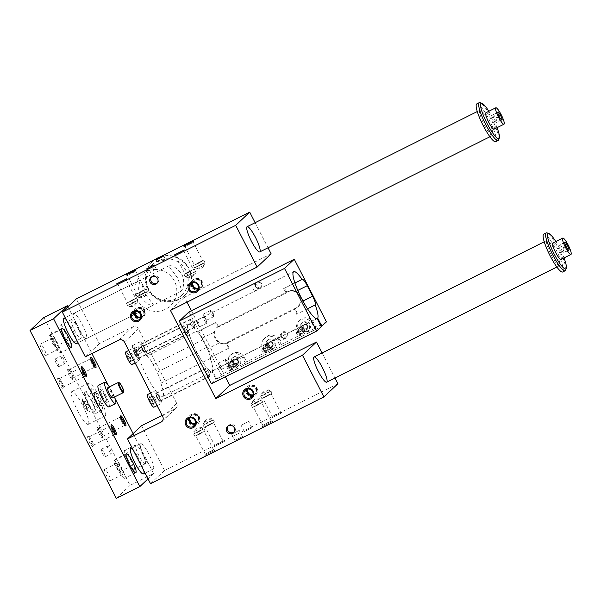 <?xml version="1.0" encoding="UTF-8"?>
<svg xmlns="http://www.w3.org/2000/svg" width="601" height="601" viewBox="0 0 601 601"><rect width="100%" height="100%" fill="white"/><g stroke="black" fill="none" stroke-linecap="round" stroke-linejoin="round"><path stroke-width="0.45" stroke-dasharray="3 2.25" d="M162.127 415.404L174.936 408.988A4.23 4.147 -133.3 0 0 176.724 403.376L138.425 328.845A4.23 4.147 -133.3 0 0 132.776 326.952L99.338 343.682L76.319 298.9M337.905 383.746L164.516 470.5L141.498 425.718M322.083 352.952L334.975 378.044M271.149 253.855L184.454 297.232L186.986 302.153M191.388 310.725L225.33 376.774M255.132 222.686L268.031 247.777M157.447 258.31A23.274 22.815 -133.3 0 0 152.106 262.036A23.274 22.815 -133.3 0 0 151.46 294.625A23.274 22.815 -133.3 0 0 184.026 295.917A23.274 22.815 -133.3 0 0 186.776 265.912A23.274 22.815 -133.3 0 0 157.447 258.31M99.338 343.682L85.334 356.874M149.536 270.352L147.733 270.69L152.038 268.902L156.215 268.85L152.902 269.646A21.155 20.742 46.7 0 1 174.47 281.155A21.155 20.742 46.7 0 1 170.399 305.849A21.155 20.742 46.7 0 1 140.799 304.669A21.155 20.742 46.7 0 1 141.385 275.048A21.155 20.742 46.7 0 1 149.536 270.352L151.647 274.462L154.615 272.974L152.902 269.646M185.829 270.45A21.155 20.742 -133.3 0 0 152.744 264.342A21.155 20.742 -133.3 0 0 152.158 293.964A21.155 20.742 -133.3 0 0 181.765 295.144A21.155 20.742 -133.3 0 0 185.829 270.45M181.772 274.274C185.717 281.388 182.471 290.568 181.344 291.154C181.57 290.306 180.36 285.956 177.716 278.098L168.723 265.927C172.307 264.861 176.656 267.648 181.772 274.274M140.559 296.684C145.682 303.317 150.032 306.097 153.616 305.03L145.314 294.144C142.084 285.67 140.649 280.892 140.995 279.803C139.86 280.404 136.622 289.569 140.559 296.684M157.169 261.803C157.582 260.811 165.418 258.843 165.651 259.963L157.169 261.803M132.528 345.522A7.054 1.337 63.4 0 0 134.647 352.562A7.054 1.337 63.4 0 0 138.906 358.091A7.054 1.337 63.4 0 0 136.945 351.187A7.054 1.337 63.4 0 0 132.596 345.477A7.054 1.337 63.4 0 0 132.528 345.522M136.337 351.232L134.436 348.377L133.85 348.926L135.165 352.336L137.066 355.191L137.652 354.643L136.337 351.232L140.048 349.376L141.37 352.779L140.784 353.335L138.876 350.481L137.561 347.07L138.147 346.522L140.048 349.376M154.615 272.974L151.647 274.462M146.862 356.055A26.797 5.078 63.4 0 0 138.681 348.64A26.797 5.078 63.4 0 0 146.133 374.881A26.797 5.078 63.4 0 0 162.668 396.577A26.797 5.078 63.4 0 0 160.82 383.198A11.284 2.141 63.4 0 0 157.071 372.162L153.21 364.649A11.284 2.141 63.4 0 0 146.862 356.055L196.407 331.264A11.284 2.141 -116.6 0 1 197.804 332.263A11.284 2.141 -116.6 0 1 201.913 338.295A8.467 1.608 63.4 0 0 197.804 332.263A8.467 1.608 63.4 0 0 196.948 331.955A8.467 1.608 63.4 0 0 196.812 332.083A26.234 4.973 63.4 0 0 188.474 324.36A26.234 4.973 63.4 0 0 195.708 349.925A26.234 4.973 63.4 0 0 211.905 371.305L216.052 379.374L321.325 326.704M153.21 364.649L202.747 339.858A11.284 2.141 63.4 0 0 201.913 338.295A8.467 1.608 63.4 0 1 201.951 338.378L207.36 348.896L219.47 342.84A8.467 8.294 46.7 0 1 215.511 338.994L214.865 337.739A8.467 8.294 46.7 0 1 214.061 332.315L216.42 327.936L218.959 326.283A8.467 1.608 63.4 0 0 215.526 322.654A8.467 1.608 63.4 0 0 215.391 322.79L196.812 332.083M78.017 327.981A14.108 2.674 63.4 0 0 86.356 338.679A14.108 2.674 63.4 0 0 82.435 324.871A14.108 2.674 63.4 0 0 73.735 313.452A14.108 2.674 63.4 0 0 78.017 327.981M144.961 458.247A14.108 2.674 -116.6 0 1 140.679 443.718A14.108 2.674 -116.6 0 1 149.386 455.137A14.108 2.674 -116.6 0 1 153.308 468.945A14.108 2.674 -116.6 0 1 144.961 458.247M160.82 383.198L210.358 358.414A26.797 5.078 -116.6 0 1 212.671 371.328A26.797 5.078 -116.6 0 1 212.206 371.786A26.797 5.078 -116.6 0 1 212.168 371.809A26.797 5.078 63.4 0 1 195.618 349.985A26.797 5.078 63.4 0 1 188.226 323.856A26.797 5.078 63.4 0 1 196.407 331.264M252.991 394.827A4.688 4.598 -133.3 0 0 256.229 388.193A4.688 4.598 -133.3 0 0 247.597 389.095M247.372 389.14A4.688 4.598 46.7 0 1 255.943 388.456A4.688 4.598 46.7 0 1 252.931 395.045M246.748 393.054A5.785 5.672 -133.3 0 0 255.793 394.722A5.785 5.672 -133.3 0 0 255.951 386.631A5.785 5.672 -133.3 0 0 246.748 393.054M246.387 393.4A5.785 5.672 -133.3 0 0 255.425 395.067A5.785 5.672 -133.3 0 0 255.59 386.969A5.785 5.672 -133.3 0 0 246.387 393.4M252.841 395.323A4.688 4.598 -133.3 0 0 255.575 388.802A4.688 4.598 -133.3 0 0 247.094 389.215M189.781 417.958A4.688 4.598 46.7 0 1 198.353 417.274A4.688 4.598 46.7 0 1 195.34 423.863M189.157 421.872A5.785 5.672 -133.3 0 0 198.202 423.54A5.785 5.672 -133.3 0 0 198.36 415.441A5.785 5.672 -133.3 0 0 189.157 421.872M195.4 423.645A4.688 4.598 -133.3 0 0 198.638 417.004A4.688 4.598 -133.3 0 0 190.006 417.913M188.797 422.218A5.785 5.672 -133.3 0 0 197.834 423.885A5.785 5.672 -133.3 0 0 197.999 415.787A5.785 5.672 -133.3 0 0 188.797 422.218M195.25 424.133A4.688 4.598 -133.3 0 0 197.984 417.612A4.688 4.598 -133.3 0 0 189.503 418.033M198.217 288.578A4.688 4.598 -133.3 0 0 201.23 281.989A4.688 4.598 -133.3 0 0 192.651 282.673M192.035 286.587A5.785 5.672 46.7 0 1 201.237 280.164A5.785 5.672 46.7 0 1 201.08 288.255A5.785 5.672 46.7 0 1 192.035 286.587M192.876 282.628A4.688 4.598 46.7 0 1 201.508 281.726A4.688 4.598 46.7 0 1 198.277 288.36M191.666 286.932A5.785 5.672 46.7 0 1 200.869 280.502A5.785 5.672 46.7 0 1 200.711 288.6A5.785 5.672 46.7 0 1 191.666 286.932M192.373 282.748A4.688 4.598 46.7 0 1 200.862 282.335A4.688 4.598 46.7 0 1 198.127 288.856M140.626 317.396A4.688 4.598 -133.3 0 0 143.639 310.807A4.688 4.598 -133.3 0 0 135.06 311.491M134.444 315.405A5.785 5.672 46.7 0 1 143.647 308.974A5.785 5.672 46.7 0 1 143.489 317.073A5.785 5.672 46.7 0 1 134.444 315.405M135.285 311.446A4.688 4.598 46.7 0 1 143.917 310.537A4.688 4.598 46.7 0 1 140.687 317.178M134.076 315.75A5.785 5.672 46.7 0 1 143.278 309.32A5.785 5.672 46.7 0 1 143.121 317.418A5.785 5.672 46.7 0 1 134.076 315.75M134.782 311.566A4.688 4.598 46.7 0 1 143.271 311.145A4.688 4.598 46.7 0 1 140.536 317.666M228.132 425.989A4.23 4.147 46.7 0 1 235.216 426.687A4.23 4.147 46.7 0 1 233.849 432.066M157.252 283.011A4.23 4.147 -133.3 0 0 158.611 277.639A4.23 4.147 -133.3 0 0 151.527 276.933M133.061 348.302A7.054 1.337 -116.6 0 1 133.121 348.257A7.054 1.337 -116.6 0 1 137.479 353.966A7.054 1.337 -116.6 0 1 139.44 360.87A7.054 1.337 -116.6 0 1 135.172 355.341A7.054 1.337 -116.6 0 1 133.061 348.302M154.945 390.89A7.054 1.337 -116.6 0 1 155.013 390.845A7.054 1.337 -116.6 0 1 159.363 396.555A7.054 1.337 -116.6 0 1 161.323 403.459A7.054 1.337 -116.6 0 1 157.064 397.93A7.054 1.337 -116.6 0 1 154.945 390.89M139.965 341.804A7.054 1.337 -116.6 0 1 140.025 341.759A7.054 1.337 -116.6 0 1 144.375 347.468A7.054 1.337 -116.6 0 1 146.336 354.372A7.054 1.337 -116.6 0 1 142.076 348.843A7.054 1.337 -116.6 0 1 139.965 341.804M164.516 470.5L150.513 483.692M281.846 412.752L271.877 417.793L281.846 412.752M224.256 441.57L214.287 446.611L224.256 441.57M272.411 421.647L262.442 426.68L272.411 421.647M214.82 450.457L204.851 455.498L214.82 450.457M251.811 427.784L244.337 431.578L251.811 427.784M242.376 436.672L234.901 440.465L242.376 436.672M211.439 383.723L216.052 379.374M307.494 308.794L296.631 314.233A26.234 4.973 63.4 0 0 294.633 309.252L226.509 343.336A26.234 4.973 63.4 0 1 228.508 348.317L209.929 357.61A26.234 4.973 63.4 0 1 212.416 370.825L216.563 378.9L221.176 374.551L188.992 311.919M184.454 297.232L170.451 310.424M210.358 358.414A11.284 2.141 63.4 0 0 210.147 356.288A8.467 1.608 63.4 0 0 207.405 348.978A11.284 2.141 -116.6 0 1 210.147 356.288A8.467 1.608 63.4 0 1 209.929 357.61M268.497 343.727L269.609 345.898L272.028 346.048L273.327 344.035L272.215 341.864L269.796 341.714L268.091 344.11L269.391 342.097L271.81 342.247L272.922 344.418L271.622 346.431L269.203 346.274L268.091 344.11M269.609 345.898L269.203 346.274M272.576 343.404A2.825 2.765 -133.3 0 0 268.166 342.593A2.825 2.765 -133.3 0 0 268.084 346.544A2.825 2.765 -133.3 0 0 272.576 343.404M272.884 343.254A3.17 3.11 -133.3 0 0 267.926 342.337A3.17 3.11 -133.3 0 0 267.31 346.041A3.17 3.11 -133.3 0 0 272.276 346.957A3.17 3.11 -133.3 0 0 272.884 343.254M263.764 349.519A2.825 2.765 46.7 0 1 268.256 346.379A2.825 2.765 46.7 0 1 268.181 350.33A2.825 2.765 46.7 0 1 263.764 349.519M237.898 360.758A2.825 2.765 -133.3 0 0 233.488 359.946A2.825 2.765 -133.3 0 0 233.406 363.89A2.825 2.765 -133.3 0 0 237.898 360.758M238.206 360.6A3.17 3.11 -133.3 0 0 233.248 359.683A3.17 3.11 -133.3 0 0 232.632 363.395A3.17 3.11 -133.3 0 0 237.598 364.304A3.17 3.11 -133.3 0 0 238.206 360.6M229.086 366.865A2.825 2.765 46.7 0 1 233.579 363.733A2.825 2.765 46.7 0 1 233.504 367.684A2.825 2.765 46.7 0 1 229.086 366.865M296.631 314.233A8.467 1.608 63.4 0 0 295.444 308.486L298.028 306.803L300.53 302.28A8.467 8.294 -133.3 0 0 299.726 296.856L299.08 295.602A8.467 8.294 -133.3 0 0 295.121 291.755C292.619 290.681 290.148 290.726 287.699 291.891L286.264 292.972A26.234 4.973 63.4 0 0 283.507 288.705A8.467 1.608 63.4 0 1 283.649 288.578L302.22 279.277M229.289 366.542A3.17 3.11 46.7 0 1 234.337 363.019A3.17 3.11 46.7 0 1 234.247 367.459A3.17 3.11 46.7 0 1 229.289 366.542M287.075 292.199A8.467 1.608 63.4 0 0 283.649 288.578M294.933 282.988L283.507 288.705M226.509 343.336L227.328 342.57A8.467 1.608 63.4 0 1 228.508 348.317M227.231 342.39L296.586 307.689A8.467 8.294 -133.3 0 0 300.154 296.451L299.508 295.204A8.467 8.294 -133.3 0 0 288.217 291.402L218.862 326.11A8.467 8.294 -133.3 0 0 215.293 337.341L215.932 338.596A8.467 8.294 -133.3 0 0 227.231 342.39L226.705 342.878C224.323 343.997 221.912 343.982 219.47 342.84M226.705 342.878L227.328 342.57M202.747 339.858L206.609 347.37A11.284 2.141 -116.6 0 1 207.405 348.978A8.467 1.608 63.4 0 0 207.36 348.896M218.959 326.283L218.14 327.057A26.234 4.973 63.4 0 0 215.391 322.79M263.967 349.196A3.17 3.11 46.7 0 1 269.015 345.665A3.17 3.11 46.7 0 1 268.925 350.113A3.17 3.11 46.7 0 1 263.967 349.196M307.562 325.9A3.17 3.11 -133.3 0 0 302.603 324.983A3.17 3.11 -133.3 0 0 301.995 328.687A3.17 3.11 -133.3 0 0 306.953 329.603A3.17 3.11 -133.3 0 0 307.562 325.9M298.644 331.842A3.17 3.11 46.7 0 1 303.693 328.311A3.17 3.11 46.7 0 1 303.603 332.759A3.17 3.11 46.7 0 1 298.644 331.842M212.416 370.825L316.584 318.703M216.563 378.9L321.235 326.523M317.178 318.628L211.905 371.305M298.449 332.165A2.825 2.765 46.7 0 1 302.934 329.032A2.825 2.765 46.7 0 1 302.859 332.977A2.825 2.765 46.7 0 1 298.449 332.165M153.894 407.178A7.054 1.337 63.4 0 0 151.933 400.274A7.054 1.337 63.4 0 0 147.583 394.564M151.324 400.319L149.424 397.464L148.838 398.02L150.152 401.423L152.053 404.278L152.639 403.729L151.324 400.319L155.035 398.463L156.358 401.866L155.772 402.422L153.864 399.567L152.549 396.157L153.135 395.608L155.035 398.463M133.85 348.926L137.561 347.07M135.165 352.336L138.876 350.481M132.002 364.589A7.054 1.337 63.4 0 0 130.049 357.685A7.054 1.337 63.4 0 0 125.692 351.976M129.433 357.73L127.532 354.875L126.946 355.431L128.261 358.835L130.169 361.689L130.755 361.141L129.433 357.73L133.152 355.875L134.466 359.278L133.88 359.834L131.98 356.979L130.665 353.568L131.251 353.02L133.152 355.875M148.838 398.02L152.549 396.157M150.152 401.423L153.864 399.567M126.946 355.431L130.665 353.568M128.261 358.835L131.98 356.979M286.264 292.972L218.14 327.057M294.633 309.252L295.444 308.486M231.085 364.168A4.936 4.838 46.7 0 1 238.943 358.677A4.936 4.838 46.7 0 1 238.807 365.588A4.936 4.838 46.7 0 1 231.085 364.168M245.298 363.042L242.849 358.279A8.467 8.294 -133.3 0 0 229.62 355.837A8.467 8.294 -133.3 0 0 227.989 365.716L230.438 370.471L245.298 363.042L246.568 361.847L244.119 357.084A8.467 8.294 -133.3 0 0 230.889 354.643A8.467 8.294 -133.3 0 0 229.259 364.522L231.708 369.277L230.438 370.471M326.448 321.873L315.923 327.139L313.474 322.384A8.467 8.294 -133.3 0 0 300.245 319.942A8.467 8.294 -133.3 0 0 298.614 329.814L301.063 334.577L281.245 344.493L279.976 345.688L277.534 340.925A8.467 8.294 -133.3 0 0 264.297 338.483A8.467 8.294 -133.3 0 0 262.667 348.362L265.116 353.125L279.976 345.688M281.245 344.493L278.796 339.73A8.467 8.294 -133.3 0 0 265.567 337.289A8.467 8.294 -133.3 0 0 263.937 347.168L266.386 351.931L265.116 353.125M265.762 346.815A4.936 4.838 46.7 0 1 273.62 341.33A4.936 4.838 46.7 0 1 273.485 348.242A4.936 4.838 46.7 0 1 265.762 346.815M315.923 327.139L314.654 328.334L312.212 323.578A8.467 8.294 -133.3 0 0 298.975 321.137A8.467 8.294 -133.3 0 0 297.345 331.008L299.794 335.771L314.654 328.334M300.44 329.461A4.936 4.838 46.7 0 1 308.298 323.977A4.936 4.838 46.7 0 1 308.163 330.888A4.936 4.838 46.7 0 1 300.44 329.461M253.209 288.856A2.915 2.855 -133.3 0 0 257.769 289.697A2.915 2.855 -133.3 0 0 257.852 285.61A2.915 2.855 -133.3 0 0 253.209 288.856M301.063 334.577L299.794 335.771M231.896 363.402A4.936 4.838 -133.3 0 0 239.619 364.822A4.936 4.838 -133.3 0 0 239.754 357.911A4.936 4.838 -133.3 0 0 231.896 363.402M235.119 359.06L233.819 361.081L234.931 363.244L237.35 363.402L238.65 361.389L237.53 359.218L235.119 359.06L234.713 359.443L237.125 359.601L238.244 361.772L236.944 363.785L234.525 363.628L233.413 361.456L234.713 359.443M234.931 363.244L234.525 363.628M237.35 363.402L236.944 363.785M281.568 336.492A2.915 2.855 -133.3 0 0 286.129 337.334A2.915 2.855 -133.3 0 0 286.211 333.255A2.915 2.855 -133.3 0 0 281.568 336.492M281.125 336.68A3.523 3.456 46.7 0 1 284.371 331.647A3.523 3.456 46.7 0 1 287.158 337.071A3.523 3.456 46.7 0 1 281.125 336.68M303.881 328.927L302.769 326.756L304.068 324.743L306.487 324.901L307.599 327.064L306.3 329.078L303.881 328.927L306.705 328.702L308.005 326.681L306.893 324.517L304.474 324.36L303.174 326.373L304.286 328.544M266.574 346.048A4.936 4.838 -133.3 0 0 274.296 347.476A4.936 4.838 -133.3 0 0 274.432 340.564A4.936 4.838 -133.3 0 0 266.574 346.048M272.028 346.048L271.622 346.431M307.254 326.058A2.825 2.765 -133.3 0 0 302.844 325.239A2.825 2.765 -133.3 0 0 302.769 329.19A2.825 2.765 -133.3 0 0 307.254 326.058M301.259 328.694A4.936 4.838 -133.3 0 0 308.974 330.122A4.936 4.838 -133.3 0 0 309.109 323.21A4.936 4.838 -133.3 0 0 301.259 328.694M306.705 328.702L306.3 329.078M155.531 259.271A23.274 22.815 -133.3 0 0 152.511 261.653A23.274 22.815 -133.3 0 0 151.865 294.242A23.274 22.815 -133.3 0 0 184.432 295.534A23.274 22.815 -133.3 0 0 188.909 268.369A23.274 22.815 -133.3 0 0 160.324 256.875M303.174 326.373L302.769 326.756M304.474 324.36L304.068 324.743M306.893 324.517L306.487 324.901M308.005 326.681L307.599 327.064M269.796 341.714L269.391 342.097M272.215 341.864L271.81 342.247M273.327 344.035L272.922 344.418M233.819 361.081L233.413 361.456M237.53 359.218L237.125 359.601M238.65 361.389L238.244 361.772M239.16 430.406L231.678 434.2L239.16 430.406M248.596 421.519L241.114 425.313L248.596 421.519M210.11 451.456L213.55 450.036L205.264 454.236L210.11 451.456M199.277 434.283L204.122 431.51L200.629 433.013L195.783 435.793L199.277 434.283M202.019 427.596L193.732 431.796L202.019 427.596M199.472 430.759L202.913 429.339L194.626 433.539L199.472 430.759M199.119 434.433L205.099 431.007L199.81 433.366L194.814 436.296L199.119 434.433M197.962 432.179L203.942 428.753L198.646 431.105L193.65 434.042L197.962 432.179M267.7 422.638L271.141 421.218L262.855 425.418L267.7 422.638M256.867 405.472L261.713 402.693L253.374 406.975L256.867 405.472M259.609 398.779L251.323 402.978L259.609 398.779M257.063 401.941L260.503 400.521L252.217 404.721L257.063 401.941M256.71 405.615L262.69 402.189L257.401 404.548L252.405 407.478L256.71 405.615M255.553 403.361L261.533 399.935L256.236 402.294L251.241 405.224L255.553 403.361M218.193 443.838L223.039 441.059L218.749 442.967L214.7 445.326L218.193 443.838M208.712 425.395L205.219 426.905L210.065 424.126L213.558 422.616L208.712 425.395M211.454 418.702L203.168 422.909L211.454 418.702M212.348 420.445L204.062 424.652L212.348 420.445M210.222 423.975L214.534 422.12L209.539 425.05L204.25 427.401L210.222 423.975M209.065 421.722L213.378 419.866L208.382 422.796L203.085 425.147L209.065 421.722M275.784 415.021L280.629 412.241L276.34 414.157L272.291 416.516L275.784 415.021M266.303 396.577L262.81 398.087L267.655 395.308L271.149 393.805L266.303 396.577M269.045 389.891L260.759 394.091L269.045 389.891M269.939 391.627L261.653 395.834L269.939 391.627M267.813 395.157L272.125 393.302L267.129 396.232L261.841 398.591L267.813 395.157M266.656 392.904L270.968 391.048L265.973 393.978L260.676 396.329L266.656 392.904M132.22 272.659L127.389 275.453L135.721 271.171L132.22 272.659M141.701 291.102L145.194 289.599L141.145 291.973L136.855 293.881L141.701 291.102M138.966 297.795L147.253 293.596L138.966 297.795M141.513 294.633L146.351 291.853L138.072 296.053L141.513 294.633M141.859 290.959L146.171 289.096L141.175 292.026L135.886 294.385L141.859 290.959M143.015 293.213L147.328 291.35L142.332 294.28L137.043 296.639L143.015 293.213M189.811 243.848L184.98 246.635L193.312 242.353L189.811 243.848M199.292 262.291L202.785 260.781L198.736 263.155L194.446 265.064L199.292 262.291M196.557 268.978L204.843 264.778L196.557 268.978M199.104 265.815L203.942 263.035L195.663 267.235L199.104 265.815M199.449 262.141L203.762 260.278L198.766 263.208L193.477 265.567L199.449 262.141M200.606 264.395L204.918 262.532L199.923 265.462L194.634 267.821L200.606 264.395M122.784 281.553L126.285 280.058L122.236 282.417L117.946 284.333L122.784 281.553M132.265 299.997L127.42 302.769L130.913 301.266L135.758 298.487L132.265 299.997M129.531 306.683L137.817 302.483L129.531 306.683M128.637 304.94L136.915 300.74L128.637 304.94M130.755 301.417L136.735 297.983L131.446 300.342L126.45 303.272L130.755 301.417M131.919 303.67L137.892 300.237L132.603 302.596L127.607 305.526L131.919 303.67M180.375 252.736L183.876 251.248L179.819 253.607L175.537 255.515L180.375 252.736M189.856 271.179L185.01 273.958L188.504 272.448L193.349 269.669L189.856 271.179M187.121 277.865L195.408 273.665L187.121 277.865M186.227 276.129L194.506 271.922L186.227 276.129M188.346 272.599L194.326 269.173L189.037 271.524L184.041 274.454L188.346 272.599M189.51 274.852L195.483 271.427L190.194 273.778L185.198 276.708L189.51 274.852M130.169 361.689L133.88 359.834M130.755 361.141L134.466 359.278M127.532 354.875L131.251 353.02M152.053 404.278L155.772 402.422M152.639 403.729L156.358 401.866M149.424 397.464L153.135 395.608M137.066 355.191L140.784 353.335M137.652 354.643L141.37 352.779M134.436 348.377L138.147 346.522M231.708 369.277L221.176 374.551M266.386 351.931L246.568 361.847M255.372 286.579A3.523 3.456 -133.3 0 0 261.412 286.962A3.523 3.456 -133.3 0 0 258.625 281.538A3.523 3.456 -133.3 0 0 255.372 286.579M255.823 286.392A2.915 2.855 46.7 0 1 260.466 283.154A2.915 2.855 46.7 0 1 260.383 287.233A2.915 2.855 46.7 0 1 255.823 286.392M278.962 338.956A2.915 2.855 46.7 0 1 283.597 335.711A2.915 2.855 46.7 0 1 283.522 339.798A2.915 2.855 46.7 0 1 278.962 338.956M204.61 317.553A3.471 0.661 -116.6 0 1 203.551 313.977A3.471 0.661 -116.6 0 1 205.692 316.787A3.471 0.661 -116.6 0 1 206.661 320.183A3.471 0.661 -116.6 0 1 204.61 317.553M213.603 316.704A3.471 0.661 -116.6 0 1 213.565 316.727A3.471 0.661 -116.6 0 1 211.432 313.917A3.471 0.661 -116.6 0 1 210.463 310.522A3.471 0.661 -116.6 0 1 210.748 310.604A3.471 0.661 -116.6 0 1 212.604 313.331A3.471 0.661 -116.6 0 1 213.678 316.449A3.471 0.661 -116.6 0 1 213.603 316.704M143.842 347.446A4.583 0.871 63.4 0 0 141.13 343.967A4.583 0.871 63.4 0 0 142.399 348.452A4.583 0.871 63.4 0 0 145.232 352.163A4.583 0.871 63.4 0 0 143.842 347.446M193.379 322.654A4.583 0.871 63.4 0 0 190.667 319.176A4.583 0.871 63.4 0 0 191.944 323.669A4.583 0.871 63.4 0 0 194.769 327.38A4.583 0.871 63.4 0 0 193.379 322.654M145.111 351.825A4.23 0.804 63.4 0 0 143.842 347.603A4.23 0.804 63.4 0 0 141.288 344.283A4.23 0.804 63.4 0 0 142.46 348.422A4.23 0.804 63.4 0 0 145.074 351.848A4.23 0.804 63.4 0 0 145.111 351.825M194.649 327.034A4.23 0.804 -116.6 0 1 194.611 327.064A4.23 0.804 -116.6 0 1 192.11 323.849A4.23 0.804 -116.6 0 1 190.825 319.492A4.23 0.804 -116.6 0 1 193.387 322.812A4.23 0.804 -116.6 0 1 194.649 327.034M219.598 366.64A3.471 0.661 -116.6 0 1 218.539 363.064A3.471 0.661 -116.6 0 1 220.68 365.874A3.471 0.661 -116.6 0 1 221.649 369.269A3.471 0.661 -116.6 0 1 219.598 366.64M225.42 359.631A3.471 0.661 -116.6 0 1 225.45 359.608A3.471 0.661 -116.6 0 1 225.736 359.691A3.471 0.661 -116.6 0 1 227.591 362.418A3.471 0.661 -116.6 0 1 228.665 365.536A3.471 0.661 -116.6 0 1 228.553 365.814A3.471 0.661 -116.6 0 1 226.464 363.094A3.471 0.661 -116.6 0 1 225.42 359.631M158.829 396.532A4.583 0.871 63.4 0 0 156.117 393.054A4.583 0.871 63.4 0 0 157.387 397.539A4.583 0.871 63.4 0 0 160.219 401.25A4.583 0.871 63.4 0 0 158.829 396.532M208.367 371.741A4.583 0.871 63.4 0 0 205.655 368.263A4.583 0.871 63.4 0 0 206.932 372.755A4.583 0.871 63.4 0 0 209.757 376.466A4.583 0.871 63.4 0 0 208.367 371.741M160.099 400.912A4.23 0.804 63.4 0 0 158.829 396.69A4.23 0.804 63.4 0 0 156.275 393.37A4.23 0.804 63.4 0 0 157.447 397.509A4.23 0.804 63.4 0 0 160.061 400.935A4.23 0.804 63.4 0 0 160.099 400.912M209.636 376.121A4.23 0.804 -116.6 0 1 209.599 376.151A4.23 0.804 -116.6 0 1 207.097 372.936A4.23 0.804 -116.6 0 1 205.812 368.578A4.23 0.804 -116.6 0 1 208.374 371.899A4.23 0.804 -116.6 0 1 209.636 376.121M197.706 324.052A3.471 0.661 -116.6 0 1 196.655 320.483A3.471 0.661 -116.6 0 1 198.796 323.285A3.471 0.661 -116.6 0 1 199.757 326.681A3.471 0.661 -116.6 0 1 197.706 324.052M206.699 323.203A3.471 0.661 63.4 0 0 206.774 322.947A3.471 0.661 63.4 0 0 205.707 319.83A3.471 0.661 63.4 0 0 203.852 317.103A3.471 0.661 63.4 0 0 203.566 317.02A3.471 0.661 63.4 0 0 204.528 320.416A3.471 0.661 63.4 0 0 206.669 323.225A3.471 0.661 63.4 0 0 206.699 323.203M135.623 355.191A4.583 0.871 63.4 0 0 138.335 358.669A4.583 0.871 63.4 0 0 137.058 354.177A4.583 0.871 63.4 0 0 134.233 350.466A4.583 0.871 63.4 0 0 135.623 355.191M185.161 330.4A4.583 0.871 -116.6 0 1 183.771 325.682A4.583 0.871 -116.6 0 1 186.595 329.393A4.583 0.871 -116.6 0 1 187.873 333.878A4.583 0.871 -116.6 0 1 185.161 330.4M138.215 358.324A4.23 0.804 63.4 0 0 136.945 354.102A4.23 0.804 63.4 0 0 134.391 350.781A4.23 0.804 63.4 0 0 135.563 354.928A4.23 0.804 63.4 0 0 138.177 358.354A4.23 0.804 63.4 0 0 138.215 358.324M187.752 333.532A4.23 0.804 -116.6 0 1 187.715 333.563A4.23 0.804 -116.6 0 1 185.213 330.355A4.23 0.804 -116.6 0 1 183.929 325.997A4.23 0.804 -116.6 0 1 186.483 329.31A4.23 0.804 -116.6 0 1 187.752 333.532M228.342 367.782A2.284 2.239 46.7 0 1 231.978 365.243A2.284 2.239 46.7 0 1 231.918 368.443A2.284 2.239 46.7 0 1 228.342 367.782M231.43 366.648A2.284 2.239 -133.3 0 0 227.854 365.986A2.284 2.239 -133.3 0 0 227.794 369.187A2.284 2.239 -133.3 0 0 231.43 366.648M263.02 350.428A2.284 2.239 46.7 0 1 266.656 347.889A2.284 2.239 46.7 0 1 266.596 351.089A2.284 2.239 46.7 0 1 263.02 350.428M266.108 349.294A2.284 2.239 -133.3 0 0 262.532 348.633A2.284 2.239 -133.3 0 0 262.472 351.833A2.284 2.239 -133.3 0 0 266.108 349.294M297.698 333.074A2.284 2.239 46.7 0 1 301.334 330.535A2.284 2.239 46.7 0 1 301.274 333.735A2.284 2.239 46.7 0 1 297.698 333.074M300.785 331.94A2.284 2.239 -133.3 0 0 297.21 331.279A2.284 2.239 -133.3 0 0 297.149 334.479A2.284 2.239 -133.3 0 0 300.785 331.94M494.097 129.147A9.165 1.735 63.4 0 0 491.31 119.704A9.165 1.735 63.4 0 0 485.886 112.748M497.057 127.66A19.75 3.741 63.4 0 0 492.835 118.269A19.75 3.741 63.4 0 0 488.853 111.268M43.85 317.508L130.109 485.353L153.638 473.58L148.034 478.862M130.109 485.353L116.309 498.357M497.62 112.56L492.662 115.039L494.24 119.133L496.524 122.559L497.23 121.898L495.652 117.804L493.368 114.378L492.662 115.039M498.319 111.899L493.368 114.378M499.198 116.654L494.24 119.133M561.041 259.414A9.165 1.735 63.4 0 0 558.261 249.971A9.165 1.735 63.4 0 0 552.837 243.014M564.008 257.927A19.75 3.741 63.4 0 0 559.779 248.536A19.75 3.741 63.4 0 0 555.805 241.527M114.49 397.021A11.99 2.276 63.4 0 0 109.442 386.931M112.703 397.922A5.642 1.067 63.4 0 0 110.99 392.107A5.642 1.067 63.4 0 0 107.647 387.825M565.684 270.052A21.155 4.012 63.4 0 0 558.742 248.964A21.155 4.012 63.4 0 0 547.105 232.918M559.659 265.597A14.108 2.674 -116.6 0 1 559.539 265.687A14.108 2.674 -116.6 0 1 550.832 254.268A14.108 2.674 -116.6 0 1 546.91 240.46A14.108 2.674 -116.6 0 1 555.437 251.518A14.108 2.674 -116.6 0 1 559.659 265.597M562.694 271.99A21.155 4.012 63.4 0 0 556.271 250.204A21.155 4.012 63.4 0 0 543.755 234.15M495.742 141.731A21.155 4.012 63.4 0 0 489.319 119.937A21.155 4.012 63.4 0 0 476.811 103.883M479.838 110.284A14.108 2.674 63.4 0 0 484.068 124.362A14.108 2.674 63.4 0 0 492.587 135.42A14.108 2.674 63.4 0 0 488.666 121.612A14.108 2.674 63.4 0 0 479.966 110.193A14.108 2.674 63.4 0 0 479.838 110.284M498.732 139.785A21.155 4.012 63.4 0 0 491.798 118.697A21.155 4.012 63.4 0 0 480.154 102.658M560.312 244.645L559.614 245.306L561.191 249.4L563.475 252.826L564.174 252.157L562.596 248.07L560.312 244.645L565.271 242.165M565.947 246.395L562.596 248.07M568.276 250.114L564.174 252.157M568.426 250.347L563.475 252.826M566.142 246.921L561.191 249.4M564.564 242.827L559.614 245.306M501.482 120.08L496.524 122.559M501.324 119.847L497.23 121.898M84.884 392.145A11.99 2.276 63.4 0 0 88.482 404.112A11.99 2.276 63.4 0 0 95.724 413.511A11.99 2.276 63.4 0 0 92.389 401.768A11.99 2.276 63.4 0 0 84.996 392.07A11.99 2.276 63.4 0 0 84.884 392.145M91.78 401.453A9.871 1.871 63.4 0 0 85.86 394.008A9.871 1.871 63.4 0 0 85.853 394.023A9.871 1.871 63.4 0 0 88.7 403.662A9.871 1.871 63.4 0 0 94.688 411.647A9.871 1.871 63.4 0 0 91.78 401.453M91.45 388.855A11.99 2.276 63.4 0 0 95.041 400.829A11.99 2.276 63.4 0 0 102.29 410.228A11.99 2.276 63.4 0 0 98.955 398.486A11.99 2.276 63.4 0 0 91.555 388.779A11.99 2.276 63.4 0 0 91.45 388.855M86.228 401.047L86.814 400.499L88.715 403.354L90.03 406.757L89.444 407.313L87.543 404.458L86.228 401.047L83.006 402.662L83.592 402.107L85.492 404.961L86.814 408.372L86.228 408.92L84.32 406.066L83.006 402.662M108.976 406.877A11.99 2.276 63.4 0 0 105.641 395.142A11.99 2.276 63.4 0 0 98.248 385.436M88.445 424.216A18.338 3.478 63.4 0 0 82.953 405.908A18.338 3.478 63.4 0 0 71.872 391.536A18.338 3.478 63.4 0 0 76.973 409.491A18.338 3.478 63.4 0 0 88.287 424.329A18.338 3.478 63.4 0 0 88.445 424.216M105.288 415.787A18.338 3.478 -116.6 0 1 105.13 415.9A18.338 3.478 -116.6 0 1 93.816 401.062A18.338 3.478 -116.6 0 1 88.715 383.107A18.338 3.478 -116.6 0 1 99.796 397.486A18.338 3.478 -116.6 0 1 105.288 415.787M97.189 427.596A5.642 1.067 63.4 0 0 99.127 433.719A5.642 1.067 63.4 0 0 102.425 437.468A5.642 1.067 63.4 0 0 100.72 432.134A5.642 1.067 63.4 0 0 97.475 427.566A5.642 1.067 63.4 0 0 97.189 427.596M98.459 428.025A4.688 0.886 -116.6 0 1 98.504 427.995A4.688 0.886 -116.6 0 1 98.699 428.002A4.688 0.886 -116.6 0 1 101.396 431.796A4.688 0.886 -116.6 0 1 102.816 436.228A4.688 0.886 -116.6 0 1 102.696 436.386A4.688 0.886 -116.6 0 1 99.924 432.825A4.688 0.886 -116.6 0 1 98.459 428.025M72.405 379.374A5.642 1.067 -116.6 0 1 68.702 374.498A5.642 1.067 -116.6 0 1 67.537 369.322A5.642 1.067 -116.6 0 1 70.79 373.89A5.642 1.067 -116.6 0 1 72.496 379.223A5.642 1.067 -116.6 0 1 72.405 379.374M72.811 378.112A4.688 0.886 -116.6 0 1 72.766 378.142A4.688 0.886 -116.6 0 1 69.994 374.581A4.688 0.886 -116.6 0 1 68.574 369.758A4.688 0.886 -116.6 0 1 68.762 369.758A4.688 0.886 -116.6 0 1 71.466 373.552A4.688 0.886 -116.6 0 1 72.879 377.984A4.688 0.886 -116.6 0 1 72.811 378.112M87.754 436.491A5.642 1.067 -116.6 0 1 88.039 436.454A5.642 1.067 -116.6 0 1 91.284 441.021A5.642 1.067 -116.6 0 1 92.99 446.355A5.642 1.067 -116.6 0 1 89.692 442.606A5.642 1.067 -116.6 0 1 87.754 436.491M89.023 436.919A4.688 0.886 -116.6 0 1 89.068 436.889A4.688 0.886 -116.6 0 1 89.264 436.889A4.688 0.886 -116.6 0 1 91.961 440.683A4.688 0.886 -116.6 0 1 93.38 445.116A4.688 0.886 -116.6 0 1 93.26 445.273A4.688 0.886 -116.6 0 1 90.488 441.712A4.688 0.886 -116.6 0 1 89.023 436.919M62.97 388.269A5.642 1.067 63.4 0 0 63.06 388.111A5.642 1.067 63.4 0 0 61.355 382.777A5.642 1.067 63.4 0 0 58.102 378.209A5.642 1.067 63.4 0 0 59.266 383.385A5.642 1.067 63.4 0 0 62.97 388.269M63.368 386.999A4.688 0.886 -116.6 0 1 63.33 387.029A4.688 0.886 -116.6 0 1 60.558 383.476A4.688 0.886 -116.6 0 1 59.131 378.645A4.688 0.886 -116.6 0 1 59.326 378.645A4.688 0.886 -116.6 0 1 62.031 382.439A4.688 0.886 -116.6 0 1 63.443 386.871A4.688 0.886 -116.6 0 1 63.368 386.999M120.718 417.147A4.688 0.886 63.4 0 0 120.358 417.064A4.688 0.886 63.4 0 0 120.245 417.222A4.688 0.886 63.4 0 0 121.785 421.887A4.688 0.886 63.4 0 0 124.362 425.448A4.688 0.886 63.4 0 0 124.557 425.448A4.688 0.886 63.4 0 0 124.7 425.11M94.763 366.865A4.688 0.886 -116.6 0 1 94.62 367.203A4.688 0.886 -116.6 0 1 94.432 367.203A4.688 0.886 -116.6 0 1 91.848 363.65A4.688 0.886 -116.6 0 1 90.315 358.977A4.688 0.886 -116.6 0 1 90.428 358.82A4.688 0.886 -116.6 0 1 90.781 358.91M115.264 433.997A4.688 0.886 -116.6 0 1 115.122 434.335A4.688 0.886 -116.6 0 1 114.926 434.335A4.688 0.886 -116.6 0 1 112.349 430.782A4.688 0.886 -116.6 0 1 110.809 426.109A4.688 0.886 -116.6 0 1 110.922 425.951A4.688 0.886 -116.6 0 1 111.283 426.041M81.345 367.797A4.688 0.886 63.4 0 0 80.992 367.707A4.688 0.886 63.4 0 0 80.88 367.865A4.688 0.886 63.4 0 0 82.412 372.537A4.688 0.886 63.4 0 0 84.996 376.091A4.688 0.886 63.4 0 0 85.184 376.091A4.688 0.886 63.4 0 0 85.327 375.753M101.321 449.27A4.23 0.804 -116.6 0 1 101.359 449.24A4.23 0.804 -116.6 0 1 103.973 452.666A4.23 0.804 -116.6 0 1 105.145 456.813A4.23 0.804 -116.6 0 1 102.591 453.492A4.23 0.804 -116.6 0 1 101.321 449.27M107.511 446.167A4.23 0.804 63.4 0 0 108.781 450.389A4.23 0.804 63.4 0 0 111.335 453.71A4.23 0.804 63.4 0 0 110.163 449.571A4.23 0.804 63.4 0 0 107.549 446.145A4.23 0.804 63.4 0 0 107.511 446.167M58.838 366.595A4.23 0.804 63.4 0 0 57.568 362.373A4.23 0.804 63.4 0 0 55.014 359.06A4.23 0.804 63.4 0 0 56.186 363.199A4.23 0.804 63.4 0 0 58.8 366.625A4.23 0.804 63.4 0 0 58.838 366.595M65.028 363.5A4.23 0.804 -116.6 0 1 64.991 363.53A4.23 0.804 -116.6 0 1 62.376 360.104A4.23 0.804 -116.6 0 1 61.204 355.957A4.23 0.804 -116.6 0 1 63.759 359.278A4.23 0.804 -116.6 0 1 65.028 363.5M145.344 463.739A10.578 2.006 -116.6 0 1 145.247 463.799A10.578 2.006 -116.6 0 1 138.718 455.242A10.578 2.006 -116.6 0 1 135.781 444.883A10.578 2.006 -116.6 0 1 142.174 453.177A10.578 2.006 -116.6 0 1 145.344 463.739M134.196 469.313A10.578 2.006 63.4 0 0 131.026 458.751A10.578 2.006 63.4 0 0 124.632 450.457A10.578 2.006 63.4 0 0 127.577 460.817A10.578 2.006 63.4 0 0 134.098 469.381A10.578 2.006 63.4 0 0 134.196 469.313M130.282 459.059A6.348 1.202 -116.6 0 1 132.265 465.557A6.348 1.202 -116.6 0 1 132.205 465.595A6.348 1.202 -116.6 0 1 128.291 460.456A6.348 1.202 -116.6 0 1 126.526 454.243A6.348 1.202 -116.6 0 1 130.282 459.059M119.877 471.755A6.348 1.202 63.4 0 0 117.976 465.414A6.348 1.202 63.4 0 0 114.145 460.441A6.348 1.202 63.4 0 0 115.91 466.654A6.348 1.202 63.4 0 0 119.824 471.793A6.348 1.202 63.4 0 0 119.877 471.755M71.316 319.694A10.578 2.006 63.4 0 0 74.486 330.25A10.578 2.006 63.4 0 0 80.88 338.543A10.578 2.006 63.4 0 0 77.935 328.191A10.578 2.006 63.4 0 0 71.406 319.627A10.578 2.006 63.4 0 0 71.316 319.694M60.168 325.269A10.578 2.006 -116.6 0 1 60.265 325.201A10.578 2.006 -116.6 0 1 66.786 333.765A10.578 2.006 -116.6 0 1 69.731 344.125A10.578 2.006 -116.6 0 1 63.338 335.831A10.578 2.006 -116.6 0 1 60.168 325.269M65.907 333.803A6.348 1.202 63.4 0 0 62.158 328.987A6.348 1.202 63.4 0 0 62.098 329.025A6.348 1.202 63.4 0 0 63.999 335.366A6.348 1.202 63.4 0 0 67.838 340.339A6.348 1.202 63.4 0 0 65.907 333.803M49.71 335.223A6.348 1.202 -116.6 0 1 49.77 335.185A6.348 1.202 -116.6 0 1 53.684 340.324A6.348 1.202 -116.6 0 1 55.45 346.537A6.348 1.202 -116.6 0 1 51.618 341.563A6.348 1.202 -116.6 0 1 49.71 335.223M124.76 478.201A10.578 2.006 -116.6 0 1 124.662 478.268A10.578 2.006 -116.6 0 1 118.142 469.704A10.578 2.006 -116.6 0 1 115.197 459.344A10.578 2.006 -116.6 0 1 121.59 467.646A10.578 2.006 -116.6 0 1 124.76 478.201M119.021 469.666A6.348 1.202 63.4 0 0 122.769 474.482A6.348 1.202 63.4 0 0 122.829 474.444A6.348 1.202 63.4 0 0 120.929 468.111A6.348 1.202 63.4 0 0 117.09 463.131A6.348 1.202 63.4 0 0 119.021 469.666M110.441 480.642A6.348 1.202 -116.6 0 1 110.389 480.68A6.348 1.202 -116.6 0 1 106.467 475.541A6.348 1.202 -116.6 0 1 104.709 469.328A6.348 1.202 -116.6 0 1 108.541 474.309A6.348 1.202 -116.6 0 1 110.441 480.642M50.732 334.156A10.578 2.006 63.4 0 0 53.902 344.719A10.578 2.006 63.4 0 0 60.295 353.012A10.578 2.006 63.4 0 0 57.35 342.653A10.578 2.006 63.4 0 0 50.83 334.096A10.578 2.006 63.4 0 0 50.732 334.156M54.646 344.411A6.348 1.202 -116.6 0 1 52.663 337.92A6.348 1.202 -116.6 0 1 52.723 337.875A6.348 1.202 -116.6 0 1 56.637 343.013A6.348 1.202 -116.6 0 1 58.402 349.226A6.348 1.202 -116.6 0 1 54.646 344.411M40.275 344.11A6.348 1.202 63.4 0 0 42.183 350.451A6.348 1.202 63.4 0 0 46.014 355.424A6.348 1.202 63.4 0 0 44.249 349.211A6.348 1.202 63.4 0 0 40.335 344.072A6.348 1.202 63.4 0 0 40.275 344.11M143.399 473.904A14.108 2.674 63.4 0 0 143.519 473.813A14.108 2.674 63.4 0 0 139.297 459.735A14.108 2.674 63.4 0 0 130.77 448.677M63.826 318.41A14.108 2.674 -116.6 0 1 72.526 329.829A14.108 2.674 -116.6 0 1 76.447 343.637M67.928 306.81L91.953 353.561M108.067 384.903L114.964 398.32M133.106 433.629L153.638 473.58M84.32 406.066L87.543 404.458M118.532 382.499A5.642 1.067 -116.6 0 1 121.785 387.067A5.642 1.067 -116.6 0 1 123.49 392.4M82.495 400.822A5.289 1.007 -116.6 0 1 86.116 405.698A5.289 1.007 -116.6 0 1 86.867 410.145A5.289 1.007 -116.6 0 1 84.012 405.968A5.289 1.007 -116.6 0 1 82.382 401.175A5.289 1.007 -116.6 0 1 82.495 400.822M83.592 402.107L86.814 400.499M85.492 404.961L88.715 403.354M86.814 408.372L90.03 406.757M86.228 408.92L89.444 407.313M498.995 116.128L495.652 117.804M97.738 398.741A5.642 1.067 63.4 0 0 94.395 394.459A5.642 1.067 63.4 0 0 95.965 399.981A5.642 1.067 63.4 0 0 99.45 404.548A5.642 1.067 63.4 0 0 97.738 398.741M104.424 395.39A5.642 1.067 63.4 0 0 101.088 391.116A5.642 1.067 63.4 0 0 102.651 396.637A5.642 1.067 63.4 0 0 106.137 401.205A5.642 1.067 63.4 0 0 104.424 395.39M97.986 398.501A7.407 1.405 63.4 0 0 93.606 392.881A7.407 1.405 63.4 0 0 95.664 400.131A7.407 1.405 63.4 0 0 100.239 406.126A7.407 1.405 63.4 0 0 97.986 398.501M104.679 395.157A7.407 1.405 63.4 0 0 100.299 389.538A7.407 1.405 63.4 0 0 102.358 396.788A7.407 1.405 63.4 0 0 106.925 402.783A7.407 1.405 63.4 0 0 104.679 395.157M132.776 326.952L118.773 340.136M176.724 403.376L162.721 416.568M174.936 408.988L162.646 420.572M138.425 328.845L124.422 342.037M302.957 301.063L300.53 302.28M297.803 290.418L295.121 291.755M201.951 338.378L214.061 332.315M157.071 372.162L206.609 347.37M288.217 291.402L287.699 291.891M299.508 295.204L299.08 295.602M278.796 339.73L277.534 340.925M229.259 364.522L227.989 365.716M313.474 322.384L312.212 323.578M263.937 347.168L262.667 348.362M298.614 329.814L297.345 331.008M244.119 357.084L242.849 358.279M296.586 307.689L296.068 308.178M300.154 296.451L299.726 296.856M215.932 338.596L215.511 338.994M215.293 337.341L214.865 337.739M218.862 326.11L218.336 326.598M146.712 268.865L147.688 270.773M154.239 264.996L156.215 268.85M152.744 264.342L141.385 275.048M181.765 295.144L170.399 305.849M86.356 338.679L153.616 305.03M73.735 313.452L140.995 279.803M153.308 468.945L145.059 473.077M140.679 443.718L132.16 447.985M162.668 396.577L212.206 371.786M138.681 348.64L188.226 323.856M181.344 291.154L78.107 342.81M168.723 265.927L65.216 317.719M251.691 397.088L254.674 394.271M245.261 390.259L248.251 387.45M194.1 425.899L197.083 423.089M187.67 419.077L190.66 416.26M196.97 290.621L199.96 287.804M190.54 283.792L193.53 280.983M139.379 319.431L142.369 316.622M132.949 312.61L135.939 309.793M233.383 432.585L234.398 431.631M227.584 426.425L228.598 425.47M156.786 283.529L157.8 282.575M150.979 277.369L151.993 276.415M175.913 408.312L161.909 421.504M268.181 350.33L272.035 346.702M264.312 346.221L268.166 342.593M233.504 367.684L237.357 364.048M229.635 363.575L233.488 359.946M233.248 359.683L229.898 362.839M237.598 364.304L234.247 367.459M215.526 322.654L196.948 331.955M267.926 342.337L264.575 345.492M272.276 346.957L268.925 350.113M302.603 324.983L299.253 328.138M306.953 329.603L303.603 332.759M188.474 324.36L293.746 271.682M256.387 282.988L253.772 285.452M260.383 287.233L257.769 289.697M232.85 357.64L232.039 358.406M239.619 364.822L238.807 365.588M267.528 340.286L266.716 341.052M274.296 347.476L273.485 348.242M302.859 332.977L306.713 329.348M298.99 328.875L302.844 325.239M302.205 322.932L301.394 323.699M308.974 330.122L308.163 330.888M152.511 261.653L152.106 262.036M184.432 295.534L184.026 295.917M242.428 436.596L239.206 430.331M234.901 440.465L231.678 434.2M251.864 427.709L248.641 421.444M244.337 431.578L241.114 425.313M213.603 449.946L204.122 431.51M205.264 454.236L195.783 435.793M205.264 454.221L204.851 455.498M213.588 449.939L214.873 450.352M202.965 429.249L202.071 427.514M194.626 433.539L193.732 431.796M193.65 434.042L194.814 436.296M203.942 428.753L205.099 431.007M202.004 427.499L197.12 428.137L193.762 431.736M271.194 421.136L261.713 402.693M262.855 425.418L253.374 406.975M262.855 425.403L262.442 426.68M271.179 421.121L272.463 421.534M260.556 400.439L259.662 398.696M252.217 404.721L251.323 402.978M251.241 405.224L252.405 407.478M261.533 399.935L262.69 402.189M259.594 398.688L254.711 399.319L251.353 402.918M223.039 441.059L213.558 422.616M214.287 446.611L214.7 445.326L205.219 426.905M223.024 441.051L224.308 441.457M212.401 420.362L211.507 418.619M204.062 424.652L203.168 422.909M203.085 425.147L204.25 427.401M213.378 419.866L214.534 422.12M211.439 418.612L206.556 419.25L203.198 422.849M281.899 412.647L280.614 412.233L271.149 393.805M271.877 417.793L272.291 416.516L262.81 398.087M269.992 391.544L269.098 389.809M261.653 395.834L260.759 394.091M260.676 396.329L261.841 398.591M270.968 391.048L272.125 393.302M269.03 389.794L264.147 390.432L260.789 394.031M156.147 259.978L157.124 261.878M163.675 256.109L165.651 259.963M126.112 275.04L127.389 275.453L136.855 293.881M136.134 269.894L135.721 271.171L145.194 289.599M138.012 296.135L138.914 297.878M146.351 291.853L147.253 293.596M147.328 291.35L146.171 289.096M137.043 296.639L135.886 294.385M138.981 297.886L143.857 297.247L147.215 293.656M184.973 246.62L194.446 265.064M193.725 241.076L193.312 242.353L202.785 260.781M184.98 246.635L183.703 246.222M195.603 267.317L196.504 269.06M203.942 263.035L204.843 264.778M204.918 262.532L203.762 260.278M194.634 267.821L193.477 265.567M196.572 269.075L201.448 268.437L204.806 264.838M116.677 283.927L117.954 284.341L127.42 302.769M126.285 280.043L135.758 298.487M126.285 280.058L126.698 278.781M128.576 305.03L129.478 306.765M136.915 300.74L137.817 302.483M137.892 300.237L136.735 297.983M127.607 305.526L126.45 303.272M129.546 306.78L134.421 306.142L137.779 302.543M175.537 255.515L185.01 273.958M183.876 251.226L193.349 269.669M183.876 251.248L184.289 249.963M175.545 255.523L174.267 255.117M186.167 276.212L187.069 277.955M194.506 271.922L195.408 273.665M195.483 271.427L194.326 269.173M185.198 276.708L184.041 274.454M187.136 277.962L192.012 277.324L195.37 273.725M135.195 362.996L139.44 360.87M128.742 350.451L133.121 348.257M157.079 405.585L161.323 403.459M150.633 393.039L155.013 390.845M138.906 358.091L146.336 354.372M132.596 345.477L140.025 341.759M229.62 355.837L230.889 354.643M298.975 321.137L300.245 319.942M264.297 338.483L265.567 337.289M298.028 306.803L298.524 306.33M216.42 327.936L216.916 327.462M282.132 333.089L279.518 335.553M286.129 337.334L283.522 339.798M206.661 320.183L213.565 316.727M203.551 313.977L210.463 310.522M213.678 316.449L213.776 312.745L210.748 310.604M145.232 352.163L194.769 327.38M141.13 343.967L190.667 319.176M190.825 319.492L141.288 344.283M194.611 327.064L145.074 351.848M221.649 369.269L228.553 365.814M218.539 363.064L225.45 359.608M228.665 365.536L228.763 361.832L225.736 359.691M160.219 401.25L209.757 376.466M156.117 393.054L205.655 368.263M205.812 368.578L156.275 393.37M209.599 376.151L160.061 400.935M199.757 326.681L206.669 323.225M196.655 320.483L203.566 317.02M206.774 322.947L206.879 319.244L203.852 317.103M138.335 358.669L187.873 333.878M134.233 350.466L183.771 325.682M183.929 325.997L134.391 350.781M187.715 333.563L138.177 358.354M228.778 365.115L227.854 365.986M231.918 368.443L230.987 369.315M263.456 347.761L262.532 348.633M266.596 351.089L265.672 351.961M298.141 330.407L297.21 331.279M301.274 333.735L300.35 334.607M91.555 388.779L84.996 392.07M102.29 410.228L95.724 413.511M88.287 424.329L105.13 415.9M71.872 391.536L88.715 383.107M98.699 428.002L97.475 427.566M102.816 436.228L102.425 437.468M68.762 369.758L67.537 369.322M72.879 377.984L72.496 379.223M89.264 436.889L88.039 436.454M93.38 445.116L92.99 446.355M59.326 378.645L58.102 378.209M63.443 386.871L63.06 388.111M124.362 425.448L125.586 425.876M120.245 417.222L120.636 415.975M102.696 436.386L124.557 425.448M98.504 427.995L120.358 417.064M94.432 367.203L95.657 367.632M90.315 358.977L90.698 357.73M72.766 378.142L94.62 367.203M68.574 369.758L90.428 358.82M114.926 434.335L116.151 434.771M110.809 426.109L111.2 424.869M93.26 445.273L115.122 434.335M89.068 436.889L110.922 425.951M84.996 376.091L86.221 376.526M80.88 367.865L81.263 366.625M63.33 387.029L85.184 376.091M59.131 378.645L80.992 367.707M105.145 456.813L111.335 453.71M101.359 449.24L107.549 446.145M58.8 366.625L64.991 363.53M55.014 359.06L61.204 355.957M135.781 444.883L124.632 450.457M145.247 463.799L134.098 469.381M126.526 454.243L114.145 460.441M132.205 465.595L119.824 471.793M71.406 319.627L60.265 325.201M80.88 338.543L69.731 344.125M62.158 328.987L49.77 335.185M67.838 340.339L55.45 346.537M126.345 453.77L115.197 459.344M135.811 472.694L124.662 478.268M117.09 463.131L104.709 469.328M122.769 474.482L110.389 480.68M61.971 328.514L50.83 334.096M71.436 347.438L60.295 353.012M52.723 337.875L40.335 344.072M58.402 349.226L46.014 355.424M489.913 136.758L492.587 135.42M477.292 111.531L479.966 110.193M556.864 267.024L559.539 265.687M544.236 241.797L546.91 240.46M86.867 410.145A10.187 10.187 0 0 0 94.688 411.647M85.86 394.008A10.187 10.187 0 0 0 82.382 401.175M99.45 404.548L106.137 401.205M94.395 394.459L101.088 391.116M100.239 406.126L106.925 402.783M93.606 392.881L100.299 389.538"/><path stroke-width="0.9" d="M62.324 312.092L235.712 225.337L257.145 267.047L170.451 310.424L215.774 398.606L302.468 355.221L323.901 396.93L150.513 483.692L127.502 438.91L160.94 422.18A4.23 4.147 -133.3 0 0 162.721 416.568L124.422 342.037A4.23 4.147 -133.3 0 0 118.773 340.136L85.334 356.874L62.324 312.092L76.319 298.9L249.715 212.145L255.132 222.686M127.502 438.91L141.498 425.718L162.127 415.404M225.33 376.774L229.77 385.414L316.472 342.029L322.083 352.952M334.975 378.044L337.905 383.746L323.901 396.93M186.986 302.153L191.388 310.725M268.031 247.777L271.149 253.855L257.145 267.047M174.313 255.004L184.289 249.963L174.313 255.004M116.722 283.822L126.698 278.781L116.722 283.822M183.748 246.109L193.725 241.076L183.748 246.109M126.157 274.927L136.134 269.894L126.157 274.927M146.757 268.79L154.239 264.996L146.757 268.79M156.192 259.902L163.675 256.109L156.192 259.902M249.715 212.145L235.712 225.337M318.357 371.486A14.108 2.674 -116.6 0 1 314.075 356.964A14.108 2.674 -116.6 0 1 322.775 368.375A14.108 2.674 -116.6 0 1 326.696 382.191A14.108 2.674 -116.6 0 1 318.357 371.486M251.406 241.219A14.108 2.674 -116.6 0 1 247.124 226.697A14.108 2.674 -116.6 0 1 255.831 238.116A14.108 2.674 -116.6 0 1 259.745 251.924A14.108 2.674 -116.6 0 1 251.406 241.219M247.597 389.095A4.688 4.598 -133.3 0 0 252.991 394.827M252.931 395.045A4.688 4.598 46.7 0 1 247.372 389.14M247.094 389.215A4.688 4.598 -133.3 0 0 252.841 395.323M252.593 391.612A4.688 4.598 46.7 0 1 245.133 396.825A4.688 4.598 46.7 0 1 245.261 390.259A4.688 4.598 46.7 0 1 252.593 391.612M253.291 391.326A5.642 5.529 -133.3 0 0 243.63 390.703A5.642 5.529 -133.3 0 0 248.093 399.38A5.642 5.529 -133.3 0 0 253.291 391.326M195.34 423.863A4.688 4.598 46.7 0 1 189.781 417.958M190.006 417.913A4.688 4.598 -133.3 0 0 195.4 423.645M189.503 418.033A4.688 4.598 -133.3 0 0 195.25 424.133M195.002 420.43A4.688 4.598 46.7 0 1 187.542 425.643A4.688 4.598 46.7 0 1 187.67 419.077A4.688 4.598 46.7 0 1 195.002 420.43M195.701 420.144A5.642 5.529 -133.3 0 0 186.04 419.521A5.642 5.529 -133.3 0 0 190.502 428.197A5.642 5.529 -133.3 0 0 195.701 420.144M192.651 282.673A4.688 4.598 -133.3 0 0 198.217 288.578M198.277 288.36A4.688 4.598 46.7 0 1 192.876 282.628M198.127 288.856A4.688 4.598 46.7 0 1 192.373 282.748M197.872 285.144A4.688 4.598 -133.3 0 0 190.54 283.792A4.688 4.598 -133.3 0 0 190.412 290.358A4.688 4.598 -133.3 0 0 197.872 285.144M198.578 284.859A5.642 5.529 46.7 0 1 193.372 292.912A5.642 5.529 46.7 0 1 188.917 284.235A5.642 5.529 46.7 0 1 198.578 284.859M135.06 311.491A4.688 4.598 -133.3 0 0 140.626 317.396M140.687 317.178A4.688 4.598 46.7 0 1 135.285 311.446M140.536 317.666A4.688 4.598 46.7 0 1 134.782 311.566M140.281 313.962A4.688 4.598 -133.3 0 0 132.949 312.61A4.688 4.598 -133.3 0 0 132.821 319.176A4.688 4.598 -133.3 0 0 140.281 313.962M140.987 313.677A5.642 5.529 46.7 0 1 135.781 321.73A5.642 5.529 46.7 0 1 131.326 313.053A5.642 5.529 46.7 0 1 140.987 313.677M233.849 432.066A4.23 4.147 46.7 0 1 228.132 425.989M234.202 427.649A4.23 4.147 -133.3 0 0 227.584 426.425A4.23 4.147 -133.3 0 0 227.463 432.352A4.23 4.147 -133.3 0 0 234.202 427.649M157.597 278.594A4.23 4.147 46.7 0 1 150.866 283.296A4.23 4.147 46.7 0 1 150.979 277.369A4.23 4.147 46.7 0 1 157.597 278.594M151.527 276.933A4.23 4.147 -133.3 0 0 157.252 283.011M316.472 342.029L302.468 355.221M229.77 385.414L215.774 398.606M321.235 326.523L326.448 321.873L294.265 259.249L188.992 311.919L179.248 321.099L211.439 383.723L316.712 331.046L321.325 326.704L317.178 318.628A26.234 4.973 63.4 0 1 300.981 297.255A26.234 4.973 63.4 0 1 293.746 271.682A26.234 4.973 63.4 0 1 302.085 279.405L294.933 282.988M321.835 326.223L317.689 318.154A26.234 4.973 63.4 0 0 315.202 304.94L307.494 308.794M315.202 304.94A8.467 1.608 63.4 0 0 312.633 296.218L307.231 285.7A8.467 1.608 63.4 0 0 302.22 279.277A8.467 1.608 63.4 0 0 302.085 279.405M316.584 318.703L317.689 318.154M294.265 259.249L284.521 268.422L316.712 331.046M150.633 393.039L147.583 394.564A7.054 1.337 63.4 0 0 147.515 394.609A7.054 1.337 63.4 0 0 149.634 401.648A7.054 1.337 63.4 0 0 153.894 407.178L157.079 405.585M128.742 350.451L125.692 351.976A7.054 1.337 63.4 0 0 125.632 352.021A7.054 1.337 63.4 0 0 127.743 359.06A7.054 1.337 63.4 0 0 132.002 364.589L135.195 362.996M160.324 256.875A23.274 22.815 -133.3 0 0 157.853 257.927A23.274 22.815 -133.3 0 0 155.531 259.271M284.521 268.422L179.248 321.099M495.795 107.789L485.886 112.748A9.165 1.735 63.4 0 0 485.811 112.808A9.165 1.735 63.4 0 0 488.553 121.958A9.165 1.735 63.4 0 0 494.097 129.147L504.006 124.189A9.165 1.735 -116.6 0 1 498.462 117A9.165 1.735 -116.6 0 1 495.712 107.849A9.165 1.735 -116.6 0 1 495.795 107.789A9.165 1.735 -116.6 0 1 501.452 115.212A9.165 1.735 -116.6 0 1 504.006 124.189M488.853 111.268A19.75 3.741 63.4 0 0 481.972 103.297A19.75 3.741 63.4 0 0 486.645 122.619A19.75 3.741 63.4 0 0 499.311 137.952A19.75 3.741 63.4 0 0 497.057 127.66M148.034 478.862L139.838 486.577L53.579 318.74L67.38 305.736L67.928 306.81M67.38 305.736L43.85 317.508L30.05 330.512L116.309 498.357L139.838 486.577M500.603 115.324L502.181 119.419L501.482 120.08L499.198 116.654L497.62 112.56L498.319 111.899L500.603 115.324L498.995 116.128M562.664 238.116A9.165 1.735 -116.6 0 1 562.746 238.056A9.165 1.735 -116.6 0 1 568.403 245.478A9.165 1.735 -116.6 0 1 570.95 254.456A9.165 1.735 -116.6 0 1 565.413 247.266A9.165 1.735 -116.6 0 1 562.664 238.116M562.746 238.056L552.837 243.014A9.165 1.735 63.4 0 0 552.755 243.074A9.165 1.735 63.4 0 0 555.504 252.225A9.165 1.735 63.4 0 0 561.041 259.414L570.95 254.456M555.805 241.527A19.75 3.741 63.4 0 0 548.916 233.564A19.75 3.741 63.4 0 0 553.589 252.886A19.75 3.741 63.4 0 0 566.255 268.219A19.75 3.741 63.4 0 0 564.008 257.927M109.442 386.931A11.99 2.276 63.4 0 0 104.807 382.153A11.99 2.276 63.4 0 0 104.702 382.228A11.99 2.276 63.4 0 0 108.293 394.196A11.99 2.276 63.4 0 0 115.542 403.594A11.99 2.276 63.4 0 0 114.49 397.021M118.299 382.499L107.647 387.825A5.642 1.067 63.4 0 0 107.602 387.863A5.642 1.067 63.4 0 0 109.292 393.497A5.642 1.067 63.4 0 0 112.703 397.922L123.348 392.588A5.642 1.067 -116.6 0 1 119.945 388.163A5.642 1.067 -116.6 0 1 118.254 382.536A5.642 1.067 -116.6 0 1 118.299 382.499A5.642 1.067 -116.6 0 1 118.532 382.499L119.261 382.754A5.078 0.962 -116.6 0 1 122.183 386.864A5.078 0.962 -116.6 0 1 123.716 391.672A5.078 0.962 -116.6 0 1 120.748 388.291A5.078 0.962 -116.6 0 1 119.006 382.784A5.078 0.962 -116.6 0 1 119.261 382.754M548.916 233.564L547.105 232.918A21.155 4.012 63.4 0 0 546.234 232.91A21.155 4.012 63.4 0 0 552.116 253.63A21.155 4.012 63.4 0 0 565.165 270.75A21.155 4.012 63.4 0 0 565.684 270.052L566.255 268.219M566.142 246.921L564.564 242.827L565.271 242.165L567.547 245.591L569.132 249.685L568.426 250.347L566.142 246.921M546.234 232.91L543.755 234.15A21.155 4.012 63.4 0 0 543.567 234.285A21.155 4.012 63.4 0 0 549.907 255.402A21.155 4.012 63.4 0 0 562.694 271.99L565.165 270.75M481.972 103.297L480.154 102.658A21.155 4.012 63.4 0 0 479.29 102.643L476.811 103.883A21.155 4.012 63.4 0 0 476.623 104.018A21.155 4.012 63.4 0 0 482.956 125.136A21.155 4.012 63.4 0 0 495.742 141.731L498.221 140.491A21.155 4.012 63.4 0 0 498.732 139.785L499.311 137.952M479.29 102.643A21.155 4.012 63.4 0 0 485.165 123.363A21.155 4.012 63.4 0 0 498.221 140.491M567.547 245.591L565.947 246.395M569.132 249.685L568.276 250.114M502.181 119.419L501.324 119.847M104.807 382.153L98.248 385.436A11.99 2.276 63.4 0 0 98.136 385.511A11.99 2.276 63.4 0 0 101.734 397.479A11.99 2.276 63.4 0 0 108.976 406.877L115.542 403.594M124.7 425.11A4.688 0.886 63.4 0 0 123.13 420.617A4.688 0.886 63.4 0 0 120.718 417.147M124.106 420.069A5.642 1.067 -116.6 0 1 125.586 425.876A5.642 1.067 -116.6 0 1 122.341 421.316A5.642 1.067 -116.6 0 1 120.636 415.975A5.642 1.067 -116.6 0 1 124.106 420.069M90.781 358.91A4.688 0.886 -116.6 0 1 93.2 362.373A4.688 0.886 -116.6 0 1 94.763 366.865M94.177 361.825A5.642 1.067 63.4 0 0 90.698 357.73A5.642 1.067 63.4 0 0 92.404 363.072A5.642 1.067 63.4 0 0 95.657 367.632A5.642 1.067 63.4 0 0 94.177 361.825M111.283 426.041A4.688 0.886 -116.6 0 1 113.694 429.512A4.688 0.886 -116.6 0 1 115.264 433.997M113.048 430.489A5.642 1.067 63.4 0 0 116.151 434.771A5.642 1.067 63.4 0 0 114.814 429.249A5.642 1.067 63.4 0 0 111.2 424.869A5.642 1.067 63.4 0 0 113.048 430.489M85.327 375.753A4.688 0.886 63.4 0 0 83.764 371.268A4.688 0.886 63.4 0 0 81.345 367.797M83.111 372.244A5.642 1.067 -116.6 0 1 81.263 366.625A5.642 1.067 -116.6 0 1 84.884 371.005A5.642 1.067 -116.6 0 1 86.221 376.526A5.642 1.067 -116.6 0 1 83.111 372.244M135.909 472.626A10.578 2.006 63.4 0 0 132.738 462.064A10.578 2.006 63.4 0 0 126.345 453.77A10.578 2.006 63.4 0 0 129.283 464.13A10.578 2.006 63.4 0 0 135.811 472.694A10.578 2.006 63.4 0 0 135.909 472.626M61.88 328.582A10.578 2.006 -116.6 0 1 61.971 328.514A10.578 2.006 -116.6 0 1 68.499 337.078A10.578 2.006 -116.6 0 1 71.436 347.438A10.578 2.006 -116.6 0 1 65.051 339.144A10.578 2.006 -116.6 0 1 61.88 328.582M132.16 447.985L130.77 448.677A14.108 2.674 63.4 0 0 134.692 462.485A14.108 2.674 63.4 0 0 143.399 473.904L145.059 473.077M78.107 342.81L76.447 343.637A14.108 2.674 -116.6 0 1 67.928 332.578A14.108 2.674 -116.6 0 1 63.698 318.5A14.108 2.674 -116.6 0 1 63.826 318.41L65.216 317.719M91.953 353.561L108.067 384.903M114.964 398.32L133.106 433.629M30.05 330.512L53.579 318.74M123.716 391.672L123.49 392.4A5.642 1.067 -116.6 0 1 123.348 392.588M162.646 420.572L160.94 422.18M312.633 296.218L302.957 301.063M307.231 285.7L297.803 290.418M259.745 251.924L489.913 136.758M247.124 226.697L477.292 111.531M326.696 382.191L556.864 267.024M314.075 356.964L544.236 241.797"/></g></svg>
